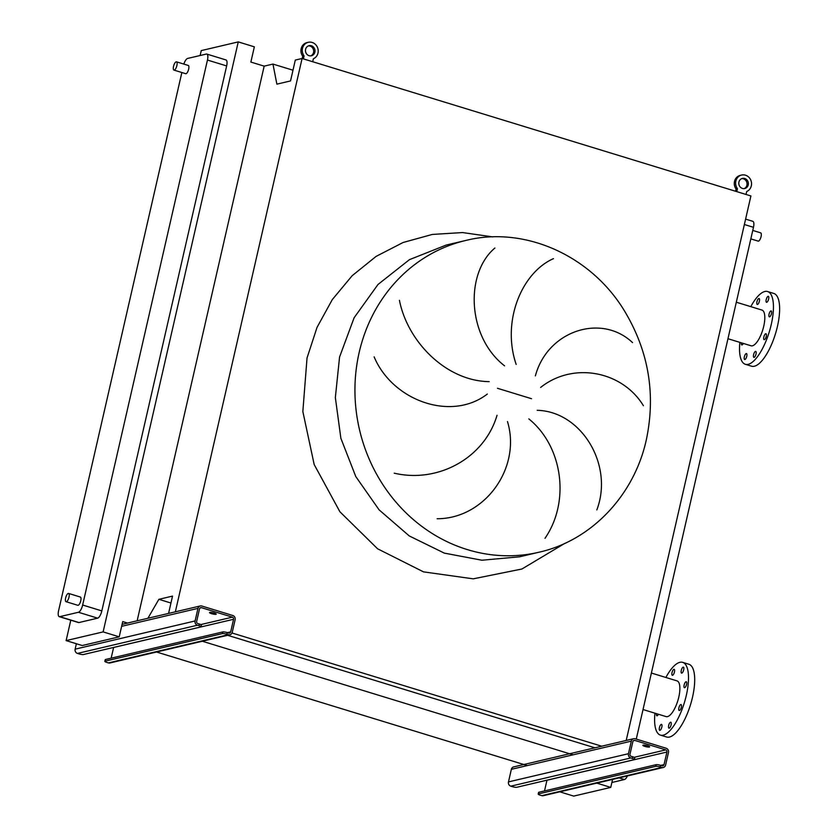 <?xml version="1.0" encoding="UTF-8"?>
<svg xmlns="http://www.w3.org/2000/svg" width="838" height="838" viewBox="0 0 838 838"><rect width="100%" height="100%" fill="white"/><g stroke="black" fill="none" stroke-linecap="round" stroke-linejoin="round"><path stroke-width="1.26" d="M643.155 745.16A3.457 0.649 -167.1 0 0 642.872 745.328A3.457 0.649 -167.1 0 0 645.49 746.585A3.457 0.649 -167.1 0 0 649.345 747.056A3.457 0.649 -167.1 0 0 649.618 746.878A3.457 0.649 -167.1 0 0 646.999 745.621A3.457 0.649 -167.1 0 0 643.155 745.16M633.633 738.707L513.663 766.906A3.457 3.174 76.8 0 0 511.358 769.326L508.477 781.906A3.457 3.174 76.8 0 0 510.813 786.17L512.364 786.641A3.457 0.649 -167.1 0 0 516.805 787.27L634.083 759.699A3.457 0.649 -167.1 0 0 634.356 759.521A3.457 0.649 -167.1 0 0 632.334 758.442L632.711 756.777L631.161 756.305A1.728 1.582 -103.2 0 1 629.987 754.179L632.879 741.599A1.728 1.582 -103.2 0 1 634.795 740.415L665.749 749.895A1.728 1.582 -103.2 0 1 666.922 752.032L664.042 764.612A1.728 1.582 -103.2 0 1 662.114 765.785L660.564 765.314L660.187 766.969L661.737 767.44A3.457 3.174 76.8 0 0 665.592 765.084L668.473 752.503A3.457 3.174 76.8 0 0 666.137 748.24L635.183 738.76A3.457 3.174 76.8 0 0 631.328 741.127L628.448 753.708A3.457 3.174 76.8 0 0 630.784 757.961L632.334 758.442M538.195 794.089L538.572 792.434A3.457 0.649 12.9 0 1 538.855 792.256L538.467 793.911A3.457 0.649 -167.1 0 0 538.195 794.089A3.457 0.649 -167.1 0 0 540.227 795.168L541.767 795.65A3.457 3.174 76.8 0 0 543.317 795.702L663.287 767.503M538.467 793.911L655.745 766.341L656.123 764.685A3.457 0.649 12.9 0 1 660.564 765.314M660.187 766.969A3.457 0.649 -167.1 0 0 655.745 766.341M538.855 792.256L656.123 764.685M546.973 780.178A1.728 1.582 -103.2 0 1 546.963 780.23L544.511 790.925M632.711 756.777A3.457 0.649 12.9 0 1 634.733 757.866L634.356 759.521M209.804 612.41A3.457 0.649 -167.1 0 0 209.531 612.588A3.457 0.649 -167.1 0 0 212.14 613.845A3.457 0.649 -167.1 0 0 215.995 614.306A3.457 0.649 -167.1 0 0 216.267 614.128A3.457 0.649 -167.1 0 0 213.659 612.882A3.457 0.649 -167.1 0 0 209.804 612.41M76.373 643.741L75.137 649.167A3.457 3.174 76.8 0 0 77.473 653.42L79.023 653.891A3.457 0.649 -167.1 0 0 83.454 654.53L200.732 626.96A3.457 0.649 -167.1 0 0 201.015 626.782A3.457 0.649 -167.1 0 0 198.983 625.693L199.36 624.038L197.81 623.566A1.728 1.582 -103.2 0 1 196.647 621.44L199.528 608.859A1.728 1.582 -103.2 0 1 201.455 607.676L232.409 617.156A1.728 1.582 -103.2 0 1 233.572 619.282L230.691 631.862A1.728 1.582 -103.2 0 1 228.764 633.046L227.224 632.575L226.836 634.23L228.386 634.701A3.457 3.174 76.8 0 0 232.241 632.344L235.122 619.753A3.457 3.174 76.8 0 0 232.786 615.501L201.832 606.021A3.457 3.174 76.8 0 0 197.978 608.378L195.097 620.958A3.457 3.174 76.8 0 0 197.433 625.221L198.983 625.693M104.844 661.339L105.232 659.684A3.457 0.649 12.9 0 1 105.504 659.506L105.127 661.161A3.457 0.649 -167.1 0 0 104.844 661.339A3.457 0.649 -167.1 0 0 106.876 662.429L108.427 662.9A3.457 3.174 76.8 0 0 109.977 662.963L229.937 634.754M105.127 661.161L222.405 633.591L222.782 631.936A3.457 0.649 12.9 0 1 227.224 632.575M226.836 634.23A3.457 0.649 -167.1 0 0 222.405 633.591M105.504 659.506L222.782 631.936M233.572 619.282L113.612 647.481A1.728 1.582 -103.2 0 1 113.612 647.481L111.161 658.176M199.36 624.038A3.457 0.649 12.9 0 1 201.392 625.127L201.015 626.782M744.092 188.623A5.185 4.756 76.8 0 0 741.735 178.63M738.938 182.045A5.185 4.756 76.8 0 0 744.773 188.519A5.185 4.756 76.8 0 0 748.229 184.894A5.185 4.756 76.8 0 0 742.395 178.421A5.185 4.756 76.8 0 0 738.938 182.045M746.04 194.468L746.71 191.514A8.642 7.93 76.8 0 0 751.319 185.837A8.642 7.93 76.8 0 0 741.609 175.048A8.642 7.93 76.8 0 0 735.848 181.102A8.642 7.93 76.8 0 0 737.43 188.665L736.078 188.99L735.565 191.263M741.609 175.048L740.268 175.372A8.642 7.93 76.8 0 0 734.507 181.417A8.642 7.93 76.8 0 0 736.078 188.99M737.43 188.665L736.749 191.619M310.741 55.884A5.185 4.756 76.8 0 0 308.394 45.891M305.598 49.306A5.185 4.756 76.8 0 0 311.422 55.779A5.185 4.756 76.8 0 0 314.879 52.145A5.185 4.756 76.8 0 0 309.054 45.681A5.185 4.756 76.8 0 0 305.598 49.306M312.689 61.729L313.37 58.775A8.642 7.93 76.8 0 0 317.979 53.098A8.642 7.93 76.8 0 0 308.258 42.309A8.642 7.93 76.8 0 0 302.497 48.353A8.642 7.93 76.8 0 0 304.079 55.926L302.738 56.24L302.214 58.513M308.258 42.309L306.918 42.623A8.642 7.93 76.8 0 0 301.156 48.667A8.642 7.93 76.8 0 0 302.738 56.24M304.079 55.926L303.398 58.88M394.195 473.166C437.939 483.442 484.374 458.229 497.039 415.292M507.472 421.535C521.561 467.803 484.773 518.837 437.122 518.732M545.004 538.31C570.531 501.155 562.497 446.099 528.83 418.885M537.168 410.316C581.163 411.269 613.992 464.786 596.824 509.923M487.318 394.049C451.158 421.891 392.488 400.637 374.136 356.873M68.266 593.419A4.326 1.519 107 0 1 68.58 593.43A4.326 1.519 107 0 1 68.894 597.588A4.326 1.519 107 0 1 66.37 601.694A4.326 1.519 107 0 1 66.055 601.694A4.326 1.519 107 0 1 65.741 597.536A4.326 1.519 107 0 1 68.266 593.419M80.029 597.023A4.326 1.519 107 0 1 80.343 597.033A4.326 1.519 107 0 1 80.658 601.192A4.326 1.519 107 0 1 78.133 605.298A4.326 1.519 107 0 1 77.819 605.298L66.055 601.694M176.169 61.823A4.326 1.519 107 0 1 176.483 61.834A4.326 1.519 107 0 1 176.787 65.993A4.326 1.519 107 0 1 174.273 70.099A4.326 1.519 107 0 1 173.948 70.099A4.326 1.519 107 0 1 173.644 65.94A4.326 1.519 107 0 1 176.169 61.823M187.922 65.427A4.326 1.519 107 0 1 188.246 65.427A4.326 1.519 107 0 1 188.55 69.596A4.326 1.519 107 0 1 186.026 73.702A4.326 1.519 107 0 1 185.711 73.702L173.948 70.099M760.349 232.838A4.326 1.519 107 0 1 760.663 232.849A4.326 1.519 107 0 1 760.977 237.007A4.326 1.519 107 0 1 758.453 241.124A4.326 1.519 107 0 1 758.139 241.114L750.827 238.882M670.568 722.209A3.111 1.1 -73 0 0 668.745 725.163A3.111 1.1 -73 0 0 668.965 728.159A3.111 1.1 -73 0 0 669.195 728.17A3.111 1.1 -73 0 0 671.018 725.205A3.111 1.1 -73 0 0 670.788 722.209A3.111 1.1 -73 0 0 670.568 722.209M661.308 724.378A3.111 1.1 -73 0 0 659.496 727.342A3.111 1.1 -73 0 0 659.716 730.338A3.111 1.1 -73 0 0 659.946 730.338A3.111 1.1 -73 0 0 661.758 727.384A3.111 1.1 -73 0 0 661.538 724.388A3.111 1.1 -73 0 0 661.308 724.378M656.458 713.651A3.111 1.1 -73 0 0 656.866 715.746A3.111 1.1 -73 0 0 657.097 715.757A3.111 1.1 -73 0 0 658.385 714.238M673.92 669.321A3.111 1.1 -73 0 0 672.107 672.286A3.111 1.1 -73 0 0 672.327 675.281A3.111 1.1 -73 0 0 672.558 675.281A3.111 1.1 -73 0 0 674.37 672.317A3.111 1.1 -73 0 0 674.15 669.321A3.111 1.1 -73 0 0 673.92 669.321M683.169 667.142A3.111 1.1 -73 0 0 681.357 670.107A3.111 1.1 -73 0 0 681.577 673.103A3.111 1.1 -73 0 0 681.807 673.103A3.111 1.1 -73 0 0 683.619 670.149A3.111 1.1 -73 0 0 683.399 667.153A3.111 1.1 -73 0 0 683.169 667.142M686.018 681.734A3.111 1.1 -73 0 0 684.206 684.698A3.111 1.1 -73 0 0 684.426 687.694A3.111 1.1 -73 0 0 684.656 687.694A3.111 1.1 -73 0 0 686.479 684.73A3.111 1.1 -73 0 0 686.249 681.734A3.111 1.1 -73 0 0 686.018 681.734M680.802 704.538A3.111 1.1 -73 0 0 678.979 707.502A3.111 1.1 -73 0 0 679.209 710.498A3.111 1.1 -73 0 0 679.429 710.498A3.111 1.1 -73 0 0 681.252 707.544A3.111 1.1 -73 0 0 681.032 704.549A3.111 1.1 -73 0 0 680.802 704.538M643.029 709.535L666.084 716.605A18.677 6.568 -73 0 0 667.467 716.626A18.677 6.568 -73 0 0 678.361 698.85A18.677 6.568 -73 0 0 677.031 680.885L651.388 673.04M654.939 713.19A38.045 13.387 -73 0 0 660.417 735.115L666.608 737.011A38.045 13.387 -73 0 0 669.405 737.063A38.045 13.387 -73 0 0 691.612 700.861A38.045 13.387 -73 0 0 688.888 664.262L682.698 662.366A38.045 13.387 -73 0 0 679.901 662.324A38.045 13.387 -73 0 0 665.875 677.471M660.417 735.115A38.045 13.387 -73 0 0 663.214 735.167A38.045 13.387 -73 0 0 685.421 698.965A38.045 13.387 -73 0 0 682.698 662.366M758.851 298.506A3.111 1.1 -73 0 0 757.028 301.46A3.111 1.1 -73 0 0 757.259 304.456A3.111 1.1 -73 0 0 757.479 304.466A3.111 1.1 -73 0 0 759.301 301.502A3.111 1.1 -73 0 0 759.081 298.506A3.111 1.1 -73 0 0 758.851 298.506M768.1 296.327A3.111 1.1 -73 0 0 766.288 299.292A3.111 1.1 -73 0 0 766.508 302.288A3.111 1.1 -73 0 0 766.739 302.288A3.111 1.1 -73 0 0 768.551 299.323A3.111 1.1 -73 0 0 768.331 296.327A3.111 1.1 -73 0 0 768.1 296.327M770.95 310.919A3.111 1.1 -73 0 0 769.137 313.873A3.111 1.1 -73 0 0 769.357 316.869A3.111 1.1 -73 0 0 769.588 316.879A3.111 1.1 -73 0 0 771.4 313.915A3.111 1.1 -73 0 0 771.18 310.919A3.111 1.1 -73 0 0 770.95 310.919M765.733 333.723A3.111 1.1 -73 0 0 763.91 336.687A3.111 1.1 -73 0 0 764.13 339.673A3.111 1.1 -73 0 0 764.361 339.683A3.111 1.1 -73 0 0 766.183 336.719A3.111 1.1 -73 0 0 765.953 333.723A3.111 1.1 -73 0 0 765.733 333.723M755.488 351.384A3.111 1.1 -73 0 0 753.676 354.348A3.111 1.1 -73 0 0 753.896 357.344A3.111 1.1 -73 0 0 754.127 357.344A3.111 1.1 -73 0 0 755.939 354.38A3.111 1.1 -73 0 0 755.719 351.394A3.111 1.1 -73 0 0 755.488 351.384M746.239 353.563A3.111 1.1 -73 0 0 744.427 356.527A3.111 1.1 -73 0 0 744.647 359.523A3.111 1.1 -73 0 0 744.877 359.523A3.111 1.1 -73 0 0 746.689 356.559A3.111 1.1 -73 0 0 746.469 353.563A3.111 1.1 -73 0 0 746.239 353.563M741.389 342.826A3.111 1.1 -73 0 0 741.798 344.931A3.111 1.1 -73 0 0 742.028 344.931A3.111 1.1 -73 0 0 743.306 343.423M739.87 342.365A38.045 13.387 -73 0 0 745.349 364.3L751.539 366.196A38.045 13.387 -73 0 0 777.455 326.349A38.045 13.387 -73 0 0 773.82 293.447L767.629 291.551A38.045 13.387 -73 0 0 750.806 306.656M745.349 364.3A38.045 13.387 -73 0 0 771.264 324.453A38.045 13.387 -73 0 0 767.629 291.551M727.96 338.72L751.016 345.78A18.677 6.568 -73 0 0 763.743 326.223A18.677 6.568 -73 0 0 761.962 310.07L736.319 302.214M745.611 219.116L752.817 221.326A6.913 2.43 107 0 1 753.477 227.308L636.262 739.095M627.432 775.925A6.913 2.43 107 0 1 624.457 779.529L611.887 782.493M399.433 300.318C407.687 342.229 446.685 381.175 489.203 381.625M553.457 258.649C521.592 272.685 501.512 321.425 516.156 364.394M504.56 365.839C467.258 336.97 464.671 273.544 494.902 248.017M643.427 405.728C622.236 370.899 573.087 361.555 540.646 387.428M535.367 375.885C547.602 330.413 601.569 313.192 632.533 342.606M596.813 783.132L610.766 787.395L612.588 779.413M610.766 787.395L573.747 796.1L559.805 791.826M137.139 620.811L264.169 66.139L272.958 64.076L276.875 84.146L290.535 80.93L295.311 60.074L302.089 58.482L175.352 611.824M168.574 613.416L172.534 596.101L158.885 599.317L147.897 618.276M202.356 641.248L572.909 754.755M264.169 66.139L250.866 62.064L254.354 46.834L238.254 41.9L103.126 631.904L119.226 636.828L122.715 621.597L127.512 623.074M156.559 652.006L527.123 765.523M158.885 599.317L170.952 603.014M227.622 635.298L594.907 747.81M232.032 632.983L601.694 746.218M302.089 58.482L750.911 195.956L626.206 740.446M272.958 64.076L292.986 70.214M70.79 620.193L66.118 640.599L82.218 645.532L119.226 636.828M238.254 41.9L201.246 50.605L200.125 55.507M183.857 64.086A6.913 2.43 107 0 1 187.618 58.451L206.295 54.061A6.913 2.43 107 0 1 206.797 54.072L225.988 59.948A6.913 2.43 107 0 1 226.648 65.93L101.838 610.902A6.913 2.43 107 0 1 97.637 618.161L78.961 622.55A6.913 2.43 107 0 1 78.447 622.54L59.257 616.663A6.913 2.43 107 0 1 58.597 610.682L181.856 72.518M103.126 631.904L66.118 640.599M206.797 54.072A6.913 2.43 107 0 1 207.457 60.053L82.648 605.026A6.913 2.43 107 0 1 78.437 612.274L59.77 616.663A6.913 2.43 107 0 1 59.257 616.663M510.813 786.17L630.784 757.961M508.477 781.906L628.448 753.708M511.358 769.326L631.328 741.127M541.767 795.65L661.737 767.44M660.773 765.377L664.042 764.612M546.963 780.23L666.922 752.032M634.136 757.332L665.749 749.895M633.339 740.761L634.795 740.415M77.473 653.42L197.433 625.221M75.137 649.167L195.097 620.958M121.625 626.332L197.978 608.378M108.427 662.9L228.386 634.701M227.423 632.638L230.691 631.862M200.795 624.582L232.409 617.156M199.999 608.011L201.455 607.676M465.844 240.443L446.235 245.052L409.447 259.654L377.99 284.48L354.118 317.749L339.568 357.03L335.347 397.558L340.877 438.305L355.794 476.581L379.101 509.86L409.269 535.943L444.297 553.111L481.881 560.224L519.518 556.809L539.138 552.19C591.282 540.531 634.136 495.488 646.308 439.887C656.028 393.734 648.528 350.378 623.807 309.819C590.067 254.982 524.075 225.851 465.844 240.443A160.121 146.828 76.8 0 0 359.177 352.421A160.121 146.828 76.8 0 0 539.138 552.19M564.875 543.338L521.927 569.002L473.208 578.838L423.483 571.862L377.571 548.775L339.914 511.777L314.177 464.524L302.843 411.521L307.033 357.973L317.036 327.386L332.277 299.627L352.201 275.671L376.115 256.386L403.141 242.475L432.303 234.441L462.566 232.555L492.838 236.903M497.458 388.277L531.533 398.71M753.477 227.308L744.374 224.521M624.457 779.529L619.093 777.894M59.77 616.663L78.961 622.55M78.437 612.274L97.637 618.161M82.648 605.026L101.838 610.902M207.457 60.053L226.648 65.93M122.086 624.341L200.282 605.958M68.58 593.43L80.343 597.033M176.483 61.834L188.246 65.427M760.663 232.849L752.765 230.429"/></g></svg>

